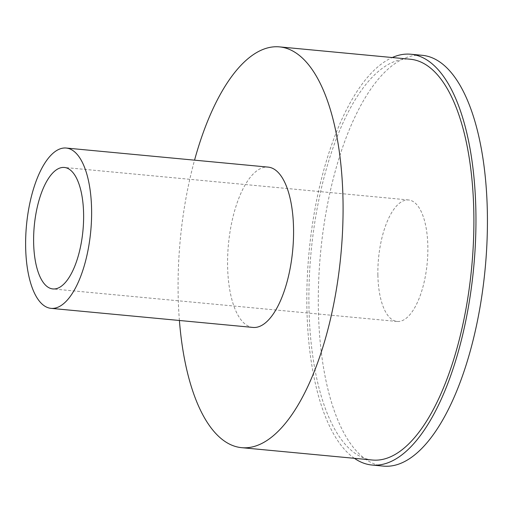 <?xml version="1.0" encoding="UTF-8"?>
<svg xmlns="http://www.w3.org/2000/svg" width="513" height="513" viewBox="0 0 513 513"><rect width="100%" height="100%" fill="white"/><g stroke="black" fill="none" stroke-linecap="round" stroke-linejoin="round"><path stroke-width="0.38" stroke-dasharray="2.56 1.92" d="M354.393 458.321A206.316 82.683 95.4 0 1 306.909 308.294A206.316 82.683 95.4 0 1 392.253 57.533M383.461 466.118A206.316 82.683 95.4 0 1 318.381 309.377A206.316 82.683 95.4 0 1 422.27 55.314M377.882 275.109A61.015 24.451 -84.6 0 0 397.126 321.459A61.015 24.451 -84.6 0 0 427.848 246.323A61.015 24.451 -84.6 0 0 408.605 199.974A61.015 24.451 -84.6 0 0 377.882 275.109M253.005 327.435A80.515 32.268 95.4 0 1 227.605 266.266A80.515 32.268 95.4 0 1 268.152 167.116M179.403 320.478A201.288 80.663 95.4 0 1 178.152 294.751A201.288 80.663 95.4 0 1 194.549 160.165M372.464 460.026A201.288 80.663 95.4 0 1 308.967 307.107A201.288 80.663 95.4 0 1 410.323 59.239M397.126 321.459L52.884 288.941M408.605 199.974L64.356 167.456"/><path stroke-width="0.77" d="M392.253 57.533A206.316 82.683 95.4 0 1 410.791 54.231A206.316 82.683 95.4 0 1 475.878 210.971A206.316 82.683 95.4 0 1 371.989 465.035A206.316 82.683 95.4 0 1 354.393 458.321M410.791 54.231L422.27 55.314A206.316 82.683 95.4 0 1 487.35 212.055A206.316 82.683 95.4 0 1 383.461 466.118L371.989 465.035M33.634 242.591A61.015 24.451 -84.6 0 0 52.884 288.941A61.015 24.451 -84.6 0 0 83.606 213.806A61.015 24.451 -84.6 0 0 64.356 167.456A61.015 24.451 -84.6 0 0 33.634 242.591M25.65 247.189A80.515 32.268 95.4 0 1 66.19 148.039A80.515 32.268 95.4 0 1 91.59 209.208A80.515 32.268 95.4 0 1 51.05 308.358A80.515 32.268 95.4 0 1 25.65 247.189M66.19 148.039L268.152 167.116A80.515 32.268 95.4 0 1 293.545 228.285A80.515 32.268 95.4 0 1 253.005 327.435L51.05 308.358M194.549 160.165A201.288 80.663 95.4 0 1 279.508 46.882A201.288 80.663 95.4 0 1 342.998 199.801A201.288 80.663 95.4 0 1 241.649 447.669A201.288 80.663 95.4 0 1 179.403 320.478M279.508 46.882L410.323 59.239A201.288 80.663 95.4 0 1 473.813 212.158A201.288 80.663 95.4 0 1 372.464 460.026L241.649 447.669"/></g></svg>
